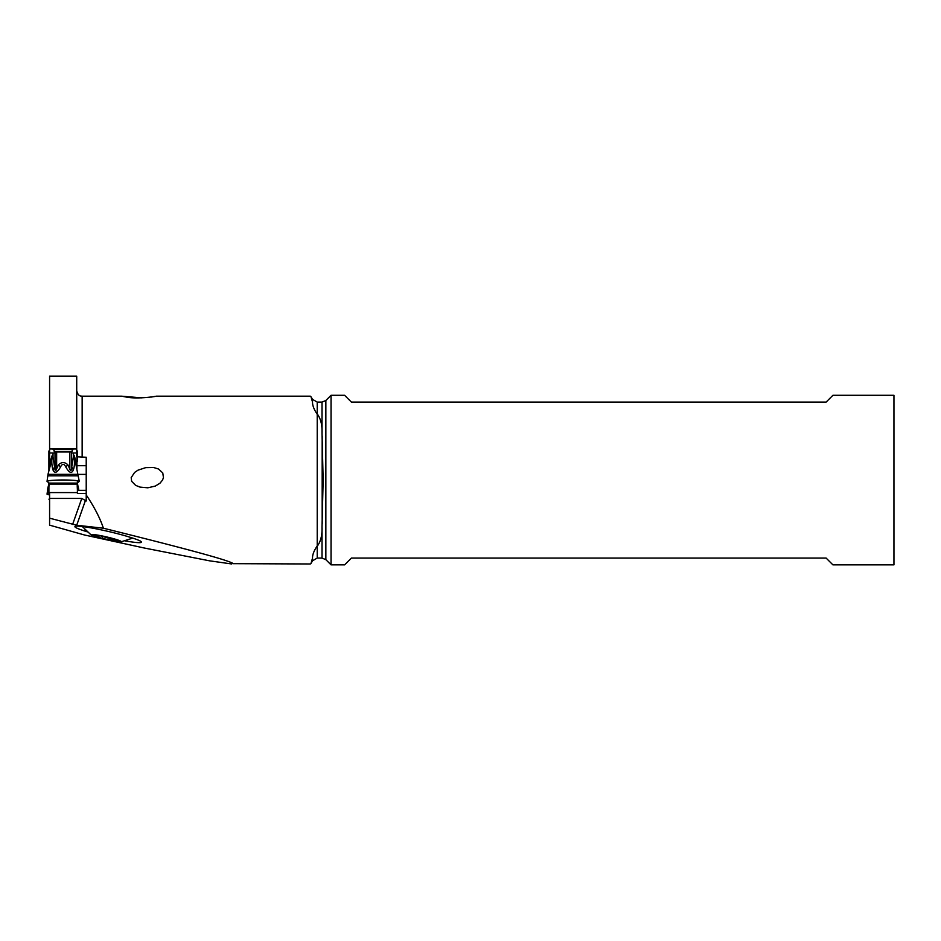 <?xml version="1.0" encoding="UTF-8"?>
<svg xmlns="http://www.w3.org/2000/svg" width="941" height="941" viewBox="0 0 941 941"><rect width="100%" height="100%" fill="white"/><g stroke="black" fill="none" stroke-linecap="round" stroke-linejoin="round"><path stroke-width="1.41" d="M48.908 470.335L48.908 451.01A6.787 0.588 0 0 1 49.379 450.798A55.742 4.858 180 0 0 49.591 450.739M53.014 449.41A10.175 0.882 0 0 1 53.261 449.269L73.057 449.269L71.293 451.974L55.013 451.974L53.261 449.269M76.715 450.739A55.742 4.858 180 0 0 76.939 450.798A6.787 0.588 0 0 1 77.397 451.01L77.397 461.69M47.462 481.71L48.908 482.815L48.908 484.074L48.908 482.815L47.462 481.71A16.103 1.4 180 0 1 47.05 481.38A16.103 1.4 180 0 1 47.462 481.074A16.103 1.4 180 0 0 47.462 481.71M48.167 475.805L78.138 475.805M77.397 492.578L77.397 482.815L78.844 481.71A16.103 1.4 180 0 0 79.267 481.38A16.103 1.4 180 0 0 64.894 480.004A16.103 1.4 180 0 0 47.462 481.074A16.103 1.4 180 0 1 66.787 480.028A16.103 1.4 180 0 1 78.844 481.71L77.397 482.815L77.397 492.578L48.908 492.578L48.908 484.074L48.908 492.578M77.397 480.733L77.397 490.261M76.75 467.512L75.939 461.655C74.41 455.573 73.586 453.644 73.48 455.867L71.293 469.806C70.846 471.147 70.304 470.806 69.669 468.759L67.811 464.76L65.823 467.03C64.035 463.49 62.259 463.49 60.495 467.03L58.507 464.76L56.648 468.759L56.648 451.915M75.668 462.866L75.939 461.655M75.256 461.055L73.48 455.867M74.245 458.149C74.704 463.243 74.41 467.159 73.339 469.9L71.963 467.289M47.05 481.38L48.003 474.288L52.825 455.867L55.013 469.806C55.46 471.147 56.013 470.806 56.648 468.759M73.339 469.9C71.728 473.946 69.222 472.994 65.823 467.03M48.273 474.346L78.044 474.346M50.591 463.466L51.214 460.396M52.073 458.149C51.308 462.36 52.296 468.218 52.978 469.9C54.66 473.793 57.166 472.841 60.495 467.03M49.567 467.512L50.638 462.866M52.825 455.867C52.708 453.691 51.884 455.62 50.379 461.655M52.978 469.9L54.355 467.289M58.507 464.76C61.577 461.89 64.682 461.89 67.811 464.76M77.233 486.297L77.397 489.732M78.432 490.32L77.268 486.05M48.12 488.979L47.462 493.813A16.103 1.4 180 0 0 47.05 494.119A16.103 1.4 180 0 0 47.462 494.448A16.103 1.4 180 0 0 48.908 494.79A16.103 1.4 180 0 1 47.462 494.448A16.103 1.4 180 0 1 47.462 493.813L48.908 492.708L47.462 493.813M78.573 488.485L77.397 485.38M49.05 486.05L48.167 487.932L48.908 485.391M49.591 499.165L48.908 499.165M48.214 487.897L49.108 485.427M48.191 487.909L48.908 483.803M77.397 483.803L77.891 486.485L77.209 485.427M78.044 486.615L77.397 483.051M48.908 483.051L48.273 486.615M49.591 465.713L49.591 448.998L76.715 448.998L76.715 456.773L86.219 457.255L86.219 500.988L81.785 498.436L49.591 498.436L49.591 518.173L76.703 525.254L85.537 500.189M49.591 452.986L55.013 452.986M71.293 452.986L76.715 452.986M49.591 448.998L49.591 376.141L76.715 376.141L76.715 448.998M310.33 563.977L233.145 563.659C230.745 560.848 187.494 549.038 103.404 528.219C100.169 518.456 94.688 507.74 86.984 496.072L86.219 495.166L86.219 498.271L86.984 496.072M231.757 563.977L209.502 560.812L144.302 548.015L84.596 535.017L49.591 525.149L49.591 518.173M311.048 563.283L312.518 558.084L312.518 560.789L311.071 563.306M317.223 414.275L317.223 402.089L312.518 399.372L312.518 402.078C312.436 405.418 314 409.476 317.223 414.275L317.223 545.886C314 550.673 312.436 554.743 312.518 558.084M312.518 402.078L311.048 396.879L312.518 399.372M141.785 397.867L121.589 396.185L126.341 397.067C140.962 400.031 168.063 394.079 151.23 397.067M156.394 396.185L310.33 396.185M162.546 480.075L163.452 477.64L162.769 472.935L158.535 469.018L153.606 467.501L145.737 467.63L137.974 470.182L134.61 472.429L131.187 477.64L131.634 481.31L135.61 485.344L139.986 487.097L147.808 487.803L155.277 486.085L159.958 483.239L162.546 480.075M103.404 528.219L76.703 525.254M49.591 498.436L49.591 493.425M77.397 465.713L86.219 465.713M86.219 474.382L78.338 474.382M87.395 531.865A33.441 2.835 13 0 1 85.666 531.324L84.278 530.877A33.441 2.835 13 0 1 75.057 526.442A33.441 2.835 13 0 1 84.655 526.842A33.441 2.835 13 0 1 130.74 537.476L132.128 537.911A33.441 2.835 13 0 1 141.444 541.957A33.441 2.835 13 0 1 131.752 541.957A33.441 2.835 13 0 1 125.118 540.875M317.482 545.886C320.822 541.193 322.34 534.888 322.01 526.96L323.151 480.075L322.01 433.201C322.34 425.273 320.822 418.968 317.482 414.275M331.044 395.302L344.606 395.302L351.393 402.089L826.127 402.089L832.914 395.302L893.95 395.302L893.95 564.859L832.914 564.859L826.127 558.072L351.393 558.072L344.606 564.859L331.044 564.859L331.044 395.302L325.857 400.501L325.857 559.66L322.01 558.072L317.223 558.072L317.223 545.886M106.086 536.805A15.597 1.329 -167 0 0 91.101 534.947A15.597 1.329 -167 0 0 106.086 539.522A15.597 1.329 -167 0 0 120.966 541.863A15.597 1.329 -167 0 0 106.086 536.805M100.722 535.899L119.013 541.134L111.461 540.428L100.722 537.958L93.171 535.182L100.722 535.899M49.379 450.798L49.379 468.324M76.939 450.798L76.939 468.324M73.304 452.986L73.304 458.173M71.293 451.974L71.293 469.806M72.128 451.504L54.19 451.504M53.014 452.986L53.014 458.173M55.013 451.974L55.013 469.806M69.669 451.915L69.669 468.759M48.908 484.074L77.397 484.074M77.397 483.109L48.908 483.109M82.149 457.255L82.149 396.185C81.149 395.926 78.279 396.879 76.715 390.762M81.785 498.436L72.598 524.455M86.219 490.343L77.397 490.343L86.219 490.32M77.397 493.425L86.219 493.425M317.223 402.089L322.01 402.089L322.01 433.201M322.01 526.96L322.01 558.072M322.175 523.819L322.175 436.342M86.196 530.736L85.666 531.324M84.278 530.877L85.255 529.807M110.344 538.134L109.909 540.005M102.687 536.441L102.275 538.252M74.962 459.761L79.267 481.38M48.015 486.968L47.05 494.119M78.303 486.968L78.797 490.32M121.589 396.185L82.149 396.185M317.223 558.072L312.518 560.789M322.01 402.089L325.857 400.501M325.857 559.66L331.044 564.859M91.101 534.947L82.279 526.525M120.966 541.863L132.752 538.111M113.626 539.381L113.367 540.475M99.17 535.594L98.805 537.146"/></g></svg>
